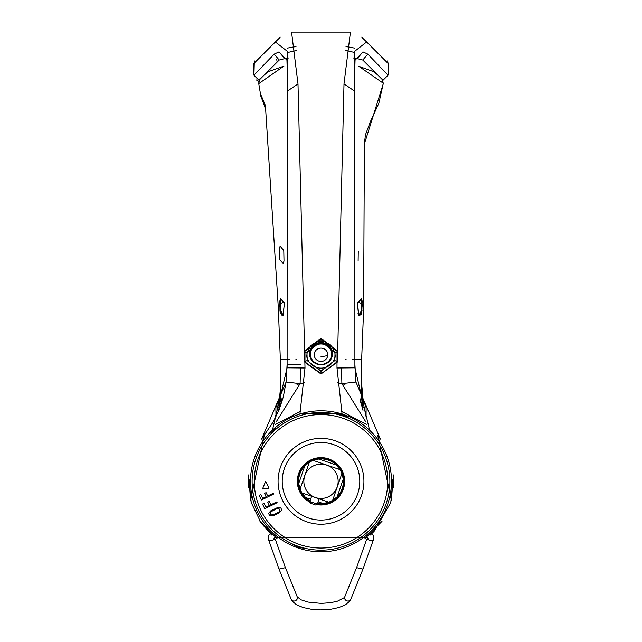 <?xml version="1.0" encoding="UTF-8"?>
<svg xmlns="http://www.w3.org/2000/svg" width="642" height="642" viewBox="0 0 642 642"><rect width="100%" height="100%" fill="white"/><g stroke="black" fill="none" stroke-linecap="round" stroke-linejoin="round"><path stroke-width="0.96" d="M383.298 83.637L364.383 144.025L363.621 308.585M361.221 313.127A0.674 0.626 -24.9 0 0 361.582 312.638L361.534 312.534M383.314 83.211A0.674 0.658 0 0 1 383.314 83.243L358.717 66.254L374.134 71.872L382.126 78.91L383.306 83.428M361.43 303.883L362.08 304.027L361.831 311.94A0.674 0.626 -154.6 0 0 361.181 311.338L361.494 300.817L360.981 299.124L361.269 303.883L358.79 301.748L359.311 301.018L361.382 298.522L362.144 300.97L362.08 304.027L363.637 308.104L363.035 324.748L363.629 308.345M362.995 410.31L360.491 400.993L362.979 410.278L361.663 394.003L361.663 359.263L352.594 359.263L361.663 359.263L363.035 324.748M346.086 359.263L345.396 359.263M361.671 394.003L362.834 395.215L361.631 384.309L361.663 359.263M361.831 311.94L359.632 315.84L358.372 313.368L357.482 303.794L357.835 302.422L358.95 301.379M359.632 315.84A0.674 0.626 -149.2 0 0 358.998 315.302L361.181 311.338M358.372 313.368L357.971 313.641L358.372 313.368M358.437 315.142L358.998 315.302M361.269 303.883L361.085 311.33L358.822 315.294M358.966 301.555L359.319 301.154M361.382 298.522L360.82 299.196M357.835 302.422L357.393 303.152M361.454 314.732L360.86 313.312M360.491 400.993L361.655 394.22L364.207 407.534L362.874 407.534L361.502 397.262A1.356 1.356 -88.8 0 1 361.952 397.342M361.96 401.314L361.51 405.543L361.96 401.33M360.932 313.208L361.133 313.649M354.841 48.182A52.05 13.474 180 0 0 346.006 46.601M345.669 50.413L354.753 52.508M358.124 261.045L358.268 251.447M362.915 407.79L364.207 407.534L366.076 416.626L366.109 407.534L362.65 397.928M362.69 398.112L362.762 398.778M362.899 399.805L363.035 400.752M363.396 402.999L363.516 403.674M299.461 383.571L296.965 384.839M342.539 383.571L345.035 384.839M275.98 416.867L275.891 407.534L279.35 397.928L275.924 416.626L275.731 415.27L275.924 416.674M279.358 397.904L280.498 397.262L279.126 407.534L277.834 407.301M277.793 407.534L279.085 407.79L278.508 411.514M278.379 308.585L265.611 108.771L260.845 96.204L258.686 83.243A0.674 0.658 180 0 1 258.686 83.211L259.978 78.725L267.963 71.816L283.933 66.094L258.702 83.669M283.21 301.756L284.117 302.422L284.446 303.827L282.825 315.599L282.271 315.84L280.121 311.932L279.96 310.551L279.872 300.97L280.393 298.418L282.713 301.05L283.21 301.756L280.731 303.883L281.036 299.124L280.522 300.817L280.61 310.415L282.905 315.302L283.451 315.142M278.371 308.345L279.15 329.434L278.363 308.104L279.92 304.027L280.57 303.883M260.804 95.514A0.674 0.658 -0 0 1 260.636 95.233L264.608 103.595L265.435 107.318L265.78 106.452M279.15 329.434L280.337 359.263L289.967 359.255M295.914 359.263L296.604 359.263M280.345 394.22L281.581 400.704L278.909 410.535L280.345 394.22L280.048 397.342L279.808 395.063L280.329 394.003L280.361 359.713M282.271 315.84L282.905 315.302M280.121 311.932A0.674 0.626 -24.8 0 1 280.779 311.338M283.082 315.294L280.875 311.33L280.731 303.883M280.466 399.22L280.353 398.73M264.817 107.118L265.371 107.045L262.819 100.128M262.514 99.494L264.576 104.991M264.608 103.595A0.674 0.449 151.8 0 0 264.632 103.659L265.419 105.577L265.571 108.659M265.475 105.874L265.82 105.007L265.475 105.874M265.611 108.771L265.844 107.96L265.611 108.771M280.393 298.418L281.036 299.124M295.994 46.601A52.05 13.474 180 0 0 287.159 48.182M277.015 61.391L276.766 59.393M287.247 52.604L296.339 50.501M283.804 251.463L283.997 261.053L283.146 263.541L279.647 259.545L279.406 248.574L280.121 246.127L283.395 250.067L283.804 251.463M287.102 367.697L287.223 51.232L275.362 41.963L253.935 63.43L253.935 75.218L254.336 60.878M382.833 80.459L388.065 75.218L388.065 63.438L388.065 75.218L367.786 54.121L362.963 51.866L355.05 60.268L354.697 71.623M387.664 60.878L388.065 63.43L366.638 41.963L354.777 51.224L354.641 88.909M354.777 51.224L354.898 367.81L369.567 430.18M354.898 185.241L354.898 291.187M354.898 324.667L354.898 334.426M354.898 112.198L354.898 183.596M337.146 382.76L341.889 383.643L355.949 382.046L354.898 364.359L355.933 382.054L380.281 438.831L379.213 441.519M250.508 479.927L249.577 479.927L249.265 482.76L250.589 500.407L264.287 435.404M377.713 435.404L391.411 500.407L392.735 482.76L392.423 479.927L391.492 479.927M262.787 441.519L261.719 438.831L286.067 382.054L287.102 364.359L287.102 325.012M272.433 430.18L287.102 367.81L305.006 367.986L297.992 83.901L291.556 32.1L350.436 32.1L344.008 83.901L337.459 361.43L337.178 362.297L321 373.957L304.822 362.305L305.255 362.152L304.982 361.294L307.197 360.611L321 371.261L334.803 360.611L335.044 352.707L321 341.095L306.956 352.707L307.197 360.611L321 371.02L321 373.54L305.255 362.152M287.102 325.301L287.102 235.638M287.102 233.439L287.102 192.857M287.102 134.86L287.102 92.199M287.303 71.671L286.95 60.268L279.037 51.866L274.214 54.121L253.935 75.218L259.159 80.459M287.359 88.909L287.375 88.106M341.504 367.978L341.889 383.643L365.434 421.24M378.042 435.846L380.281 438.831M276.566 421.24L300.111 383.643L304.854 382.76M261.719 438.831L263.966 435.838M300.4 364.231L287.102 364.359L286.051 382.046L300.111 383.643L300.496 367.978M382.624 79.905L362.786 60.043L355.13 58.069M354.681 58.037L353.317 57.981M288.691 57.981L287.319 58.037M286.87 58.069L279.206 60.043L259.376 79.897L279.206 60.043L274.214 54.121M287.102 91.308L297.992 83.901M304.541 361.422L304.982 361.294L304.958 351.238L321 338.88L337.042 351.238L336.994 367.986L342.05 413.705L299.95 413.705L305.006 367.986M304.958 351.238L304.477 351.102L321 338.342L337.523 351.102L337.042 351.238M300.039 413.978L294.927 415.791M275.362 41.963L280.345 37.14M366.638 41.963L361.655 37.14M354.898 91.308L344.008 83.901M354.898 367.81L336.994 367.986M347.073 415.791L341.961 413.978M354.713 73.18L355.05 60.268M357.482 58.358L362.963 51.866M362.786 60.043L367.786 54.121M256.503 79.977A67.065 17.358 180 0 0 258.822 81.727A67.065 17.358 180 0 1 256.503 79.977M284.518 58.358L279.037 51.866M287.287 73.212L286.95 60.268M391.989 481.388L391.748 480.617A0.674 0.674 -90 0 0 392.423 479.927M250.492 480.617L250.252 480.617A0.674 0.674 -90 0 1 249.577 479.927M250.252 480.617L250.011 481.388M336.745 362.136L321 373.957M321 371.02L334.586 360.563L335.236 356.117L334.875 352.763L321 341.207L307.133 352.763L306.764 356.117L307.414 360.563M331.577 354.175A10.577 10.216 180 0 0 321 343.96A10.577 10.216 180 0 0 310.423 354.175L310.423 353.678A10.577 10.216 0 0 1 321 343.462A10.577 10.216 0 0 1 331.577 353.678L331.577 354.175A10.577 10.216 0 0 1 321 364.391A10.577 10.216 0 0 1 310.423 354.175M248.326 474.936L248.326 487.671M393.674 487.671L393.674 474.936M284.334 468.676A38.777 38.777 0 0 0 308.377 517.966A38.777 38.777 0 0 0 357.666 493.923A38.777 38.777 0 0 0 333.623 444.633A38.777 38.777 0 0 0 284.334 468.676M280.41 467.32A42.926 42.926 0 0 0 307.02 521.89A42.926 42.926 0 0 0 361.59 495.271A42.926 42.926 0 0 0 334.98 440.709A42.926 42.926 0 0 0 280.41 467.32M298.048 547.963A70.508 70.508 0 0 1 254.336 458.34A70.508 70.508 0 0 1 343.952 414.628A70.508 70.508 0 0 1 387.664 504.251A70.508 70.508 0 0 1 298.048 547.963M305.889 548.501L298.233 547.409L291.532 543.557M336.111 414.098L343.767 415.181L350.468 419.033M270.354 434.61L275.129 428.527M326.585 465.081A17.149 17.149 0 0 0 304.781 475.714A17.149 17.149 0 0 0 315.415 497.518A17.149 17.149 0 0 0 337.219 486.885A17.149 17.149 0 0 0 326.585 465.081M336.472 465.113A22.39 22.39 0 0 0 318.769 459.022L336.472 465.113L339.963 469.615L313.256 460.418A22.269 22.269 0 0 0 309.316 462.336L300.119 489.043A22.269 22.269 0 0 0 302.037 492.984L328.744 502.18L323.231 503.577L318.159 501.827M298.723 483.522L300.119 489.043L309.316 462.336L304.814 465.827A22.39 22.39 0 0 0 298.723 483.522L304.814 465.827M313.256 460.418L318.769 459.022M339.963 469.615A22.269 22.269 0 0 1 341.881 473.547L343.277 479.068L337.186 496.772L332.684 500.254A22.269 22.269 0 0 1 328.744 502.18M310.6 499.227L305.528 497.478L302.037 492.984M299.718 487.848A22.269 22.269 0 0 0 299.886 488.377A22.269 22.269 0 0 1 299.718 487.848M302.422 493.578A22.269 22.269 0 0 0 302.735 494.035A22.269 22.269 0 0 1 302.422 493.578M305.528 497.478A22.39 22.39 0 0 0 310.054 500.824M314.452 460.009A22.269 22.269 0 0 0 313.922 460.178A22.269 22.269 0 0 1 314.452 460.009M308.722 462.721A22.269 22.269 0 0 0 308.256 463.026A22.269 22.269 0 0 1 308.722 462.721M332.684 500.254L341.881 473.547L332.684 500.254M317.605 503.424A22.39 22.39 0 0 0 323.231 503.577M327.548 502.582A22.269 22.269 0 0 0 328.078 502.413A22.269 22.269 0 0 1 327.548 502.582M333.278 499.877A22.269 22.269 0 0 0 333.744 499.564A22.269 22.269 0 0 1 333.278 499.877M337.186 496.772A22.39 22.39 0 0 0 343.277 479.068M342.282 474.751A22.269 22.269 0 0 0 342.114 474.221A22.269 22.269 0 0 1 342.282 474.751M339.578 469.013A22.269 22.269 0 0 0 339.265 468.556A22.269 22.269 0 0 1 339.578 469.013M310.23 502.373A23.674 23.674 0 0 1 299.22 472.039A23.674 23.674 0 0 1 328.704 458.918A23.674 23.674 0 0 1 343.863 487.414A23.674 23.674 0 0 1 316.506 504.54M309.813 501.514L317.365 504.114L315.615 504.973L310.664 503.264L309.813 501.514L311.619 496.282M257.891 459.568A66.744 66.744 0 0 0 299.268 544.408A66.744 66.744 0 0 0 384.109 503.031A66.744 66.744 0 0 0 342.732 418.191A66.744 66.744 0 0 0 257.891 459.568M255.524 459.905L255.869 458.869A68.879 68.879 0 0 1 343.422 416.168A68.879 68.879 0 0 1 386.131 503.721L385.385 505.768M386.476 502.686L386.131 503.721A68.879 68.879 0 0 1 298.578 546.422A68.879 68.879 0 0 1 255.869 458.869L257.29 455.122M257.923 453.629L258.469 452.417L257.923 453.621M259.28 450.716L258.903 451.487M257.29 455.114L256.615 456.823M386.805 501.651L387.327 499.893L386.805 501.651M388.29 496.033L388.418 495.423M254.673 462.705L255.195 460.94L254.673 462.697M253.71 466.557L253.582 467.175M384.077 508.97L383.531 510.181L384.077 508.97M382.72 511.875L383.097 511.112M269.744 515.823L268.613 513.504L270.619 510.928L277.208 507.718L279.687 507.461L281.044 508.239L281.605 510.045L279.599 512.621L273.01 515.831L269.744 515.823M270.242 513.504L271.261 514.924L274.014 514.539L278.957 511.971L279.968 510.037L278.949 508.624L276.204 509.002L271.261 511.57L270.242 513.504M270.98 504.74L276.774 501.908L277.151 502.686L264.769 508.721L262.506 504.082L264.087 503.312L265.973 507.18L269.399 505.511L267.762 502.156L269.343 501.386L270.98 504.74M267.706 495.977L273.5 493.152L273.877 493.923L261.495 499.966L259.232 495.319L260.812 494.549L262.698 498.417L266.125 496.748L264.488 493.393L266.069 492.623L267.706 495.977M265.668 481.299L269.006 488.145L262.474 489.003L265.668 481.299M297.88 546.182L300.649 547.104M344.12 416.409L341.351 415.494M250.492 481.982L249.682 481.982L249.473 484.245L251.183 502.461L250.99 500.896L251.183 502.461L261.061 522.893L271.638 535.019M370.362 535.019L374.117 531.303L390.817 502.477L392.527 484.245L392.318 481.982L391.508 481.982M391.508 481.299L391.644 481.299A0.674 0.674 -90 0 1 392.318 481.982M249.682 481.982A0.674 0.674 -90 0 1 250.356 481.299L250.492 481.299M364.905 538.654L382.006 521.304M259.994 521.312L277.095 538.654M285.056 566.661L285.257 567.697L279.013 569.077L268.22 538.75A3.258 2.993 160.4 0 0 273.933 539.264M368.067 539.264A3.258 2.993 19.6 0 0 373.78 538.75L362.987 569.077L356.743 567.697L356.944 566.661M362.144 300.97L361.494 300.817M362.008 310.559L361.35 310.415M279.326 397.952L280.498 397.262A1.356 1.356 88.8 0 0 280.064 397.342M279.872 300.97L280.522 300.817M279.96 310.551L280.61 310.415M280.642 298.514A0.674 0.618 145.9 0 0 280.731 298.939L284.262 303.008L283.483 313.513M283.042 301.387L283.523 302.093M284.117 302.422A0.674 0.602 133.8 0 0 284.262 303.008M283.491 313.4L283.082 315.382M337.459 361.43L334.586 360.563M304.228 352.105L307.125 352.763L306.764 356.117M321 338.342L321 341.095M337.772 352.105L334.875 352.763L331.914 346.568L329.105 343.879L323.993 341.56L321 341.231L315.816 342.258L310.945 345.589L307.133 352.763M306.788 355.219A14.236 13.755 180 0 0 321 368.131A14.236 13.755 180 0 0 335.212 355.219M321 364.808A11.524 11.131 180 0 0 332.524 353.678A11.524 11.131 180 0 0 321 342.547A11.524 11.131 180 0 0 309.476 353.678A11.524 11.131 180 0 0 321 364.808M321 356.422A6.781 1.757 0 0 0 327.781 354.665A6.781 6.548 0 0 0 321 348.116A6.781 6.548 0 0 0 314.219 354.665A6.781 6.781 0 0 0 321 361.446A6.781 6.781 0 0 0 327.781 354.665M317.445 503.89A22.863 22.863 0 0 0 328.447 459.68A22.863 22.863 0 0 0 309.893 501.282M390.809 502.188L392.519 484.566L391.644 481.299M250.356 481.299L249.481 484.566L251.191 502.188M285.08 566.717L297.206 596.787A3.258 2.985 158 0 1 294.75 600.944A3.258 2.985 158 0 1 291.171 599.219L292.287 601.185L296.443 604.732L303.064 607.517L311.25 609.25L320.735 609.9L331.031 609.21L338.84 607.549L345.436 604.796L349.665 601.249L350.829 599.219L362.987 569.077M297.206 596.787L301.066 599.821L307.879 602.052L321.128 603.392L330.799 602.669L337.523 601.145L344.128 597.718L344.794 596.787A3.258 2.985 22 0 0 347.25 600.944A3.258 2.985 22 0 0 350.829 599.219M364.383 147.467L364.383 144.281M364.383 144.025L365.418 134.932L370.498 121.386L378.828 103.33L383.314 83.364M358.806 301.925L357.554 303.867L358.822 315.382M361.286 298.939L359.175 301.547M362.666 397.944L362.834 395.215M360.419 400.56L360.491 400.977M360.78 402.582L360.94 398.891L360.7 402.157M362.674 397.952L361.502 397.262M279.15 329.547L280.145 354.464M279.84 394.694L280.739 385.738L280.522 363.805M281.284 402.406L280.867 397.518L281.22 402.703M281.132 403.088L280.458 399.18M281.573 400.72L278.893 410.583M261.278 95.682L264.632 103.659M379.526 437.804L378.427 436.367M366.919 424.651L341.432 411.297M300.576 411.297L275.081 424.651M263.573 436.367L262.482 437.796M354.898 242.307L354.898 237.195M354.898 259.713L354.898 253.341M354.898 292.062L354.898 311.514M354.898 232.099L354.898 231.168M354.898 222.517L354.898 213.192M354.898 117.35L354.898 116.684M354.898 123.497L354.898 122.815M354.898 136.168L354.898 135.462M354.898 162.924L354.898 162.161M287.102 158.277L287.102 167.393M287.102 171.855L287.102 176.357M287.102 139.787L287.102 150.268M287.102 121.306L287.102 130.519M287.102 112.198L287.102 116.716M287.102 320.454L287.102 322.252M287.102 317.83L287.102 319.628M287.102 301.451L287.102 303.257M287.102 285.024L287.102 286.83M287.102 268.557L287.102 270.37M287.102 252.073L287.102 253.887M287.102 220.383L287.102 222.172M286.051 382.046L283.274 397.093L279.045 409.957L272.93 422.348L262.458 437.828M391.411 500.407L390.737 500.961M250.589 500.407L251.263 500.961M334.867 352.763L335.236 356.117M317.365 504.114L319.17 498.882M274.792 537.755L367.208 537.755M270.298 533.759L268.268 536.022L268.22 538.75M274.503 537.442L273.572 539.384L275.177 539.087M275.249 539.079L285.096 566.774M279.013 569.077L291.171 599.219M367.497 537.442L368.428 539.384L366.823 539.087M373.78 538.75L373.732 536.022L371.702 533.759M356.904 566.774L366.751 539.079M344.794 596.787L356.92 566.717"/></g></svg>
